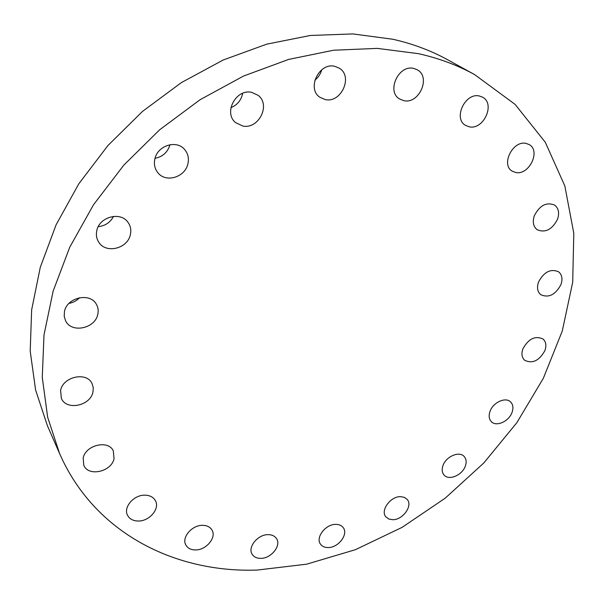 <?xml version="1.0" encoding="UTF-8"?>
<svg xmlns="http://www.w3.org/2000/svg" width="604" height="604" viewBox="0 0 604 604"><rect width="100%" height="100%" fill="white"/><g stroke="black" fill="none" stroke-linecap="round" stroke-linejoin="round"><path stroke-width="0.91" d="M138.203 521.025C133.091 520.92 129.528 518.995 127.52 515.257C123.05 507.232 133.975 494.684 145.043 495.167C149.958 495.325 153.408 497.16 155.417 500.671C160.166 508.666 149.392 521.365 138.203 521.025M114.05 458.685C111.506 471.784 88.395 477.009 83.79 465.337L83.171 458.028C85.609 444.929 108.531 439.636 113.31 450.901L114.05 458.685M92.963 392.019C90.441 405.88 66.478 410.894 61.374 398.421L60.589 390.441C62.99 376.602 86.682 371.49 92.004 383.464L93.258 387.579L92.963 392.019M79.569 297.697C76.67 300.724 73.137 302.627 68.962 303.412M97.803 314.276C95.243 328.531 71.589 333.559 65.632 320.898L64.213 316.413L64.454 311.566C66.87 297.379 90.155 292.2 96.368 304.265C98.127 307.323 98.611 310.66 97.803 314.276M113.529 216.375C110.305 222.453 105.217 225.881 98.263 226.659M130.373 234.616C127.731 248.689 105.821 254.058 98.746 242.174C96.549 238.746 95.893 234.918 96.776 230.713C99.267 216.768 120.717 211.189 128.04 222.4C130.6 226.024 131.378 230.094 130.373 234.616M169.981 144.718L169.981 144.741C167.708 152.246 162.725 156.768 155.032 158.308M187.904 163.865C185.149 177.176 166.062 183.08 158.044 172.94C154.783 168.969 153.726 164.296 154.873 158.92C157.463 145.775 176.074 139.652 184.273 149.105C187.972 153.227 189.18 158.15 187.904 163.865M242.732 126.01L235.575 122.597C223.223 112.835 235.975 88.569 251.642 92.352L258.029 95.273C271.105 104.786 258.625 129.581 242.732 126.01M325.194 99.562L319.924 97.297C306.47 88.735 319.033 62.182 334.767 66.319L339.335 68.199C353.416 76.512 341.094 103.48 325.194 99.562M403.706 100.642L399.599 98.996C386.152 91.483 398.58 64.318 413.763 68.433L417.281 69.792C431.248 77.093 419.01 104.537 403.706 100.642M469.149 126.78L465.548 125.375C452.857 118.573 465.201 92.238 479.463 96.021L482.581 97.199C495.68 103.835 483.494 130.351 469.149 126.78M515.725 172.51L512.177 171.143C500.625 164.771 512.826 140.143 526.054 143.405L529.195 144.583C541.078 150.849 529.013 175.583 515.725 172.51M557.537 219.244C552.139 229.596 545.352 233.091 537.183 229.739C533.294 226.628 532.343 221.97 534.314 215.771C539.606 205.466 546.333 201.879 554.517 205.02C558.602 208.161 559.606 212.902 557.537 219.244M560.92 284.643C555.386 294.835 548.659 298.18 540.746 294.669C537.424 291.77 536.677 287.564 538.519 282.038C543.955 271.883 550.637 268.463 558.564 271.777C562.06 274.714 562.845 279.003 560.92 284.643M544.884 350.637C539.168 360.799 532.411 364.001 524.612 360.233C521.796 357.523 521.222 353.725 522.89 348.848C528.523 338.701 535.242 335.431 543.056 339.025C546.024 341.773 546.635 345.639 544.884 350.637M512.026 412.441C508.923 421.418 496.329 427.088 491.369 421.668C488.991 419.116 488.538 415.68 490.025 411.369C493.053 402.4 505.608 396.677 510.591 401.924C513.106 404.514 513.581 408.017 512.026 412.441M465.337 466.099C462.294 475.25 448.772 480.943 444.023 474.993C442.007 472.577 441.652 469.451 442.959 465.624C445.933 456.473 459.418 450.727 464.197 456.511C466.326 458.972 466.711 462.166 465.337 466.099M392.555 519.704L388.689 518.972L385.858 516.82C380.105 510.463 390.645 496.111 400.724 496.662L404.438 497.386L407.187 499.41C413.113 505.744 402.694 520.127 392.555 519.704M328.1 547.564C324.695 547.571 322.166 546.431 320.505 544.151C315.258 537.507 325.73 523.985 335.877 524.37C339.146 524.4 341.592 525.495 343.223 527.639C348.651 534.253 338.316 547.82 328.1 547.564M195.515 549.942C190.97 549.919 187.761 548.296 185.873 545.065C181.291 537.605 191.951 524.989 202.604 525.337C206.976 525.404 210.094 526.96 211.966 529.995C216.783 537.432 206.266 550.153 195.515 549.942M260.769 558.368C256.806 558.383 253.944 557.024 252.178 554.291C247.323 547.284 257.832 534.344 268.168 534.653C271.981 534.683 274.752 535.99 276.504 538.564C281.562 545.533 271.188 558.549 260.769 558.368M418.376 53.658C438.844 58.226 457.59 65.209 474.623 74.609L515.084 104.371L545.291 142.257L564.831 185.949L573.8 233.265L572.705 282.211L562.264 331.052L543.343 378.3L516.881 422.641L483.834 462.943L445.216 498.172L402.053 527.383L355.477 549.67L306.704 564.166L257.108 570.078C174.994 572.902 94.473 533.196 59.6 453.566L47.663 417.258L42.272 377.409L43.994 334.993L53.122 291.181L69.709 247.308L93.477 204.809L123.797 165.149L159.75 129.701L200.143 99.675L243.571 76.036L288.553 59.441L333.597 50.223L377.289 48.388L418.376 53.658M59.6 453.566L47.376 425.631L35.613 390.056L30.2 351.143L31.65 309.852L40.272 267.323L56.081 224.839L78.83 183.782L107.927 145.541L142.484 111.43L181.374 82.605L223.269 59.97L266.749 44.152L310.388 35.47L352.834 33.922L392.864 39.252C412.842 43.79 431.188 50.668 447.904 59.894L474.623 74.609M242.672 93.303C241.26 100.219 237.342 104.998 230.909 107.64M321.743 69.77C320.573 74.013 318.278 77.463 314.858 80.128"/></g></svg>
